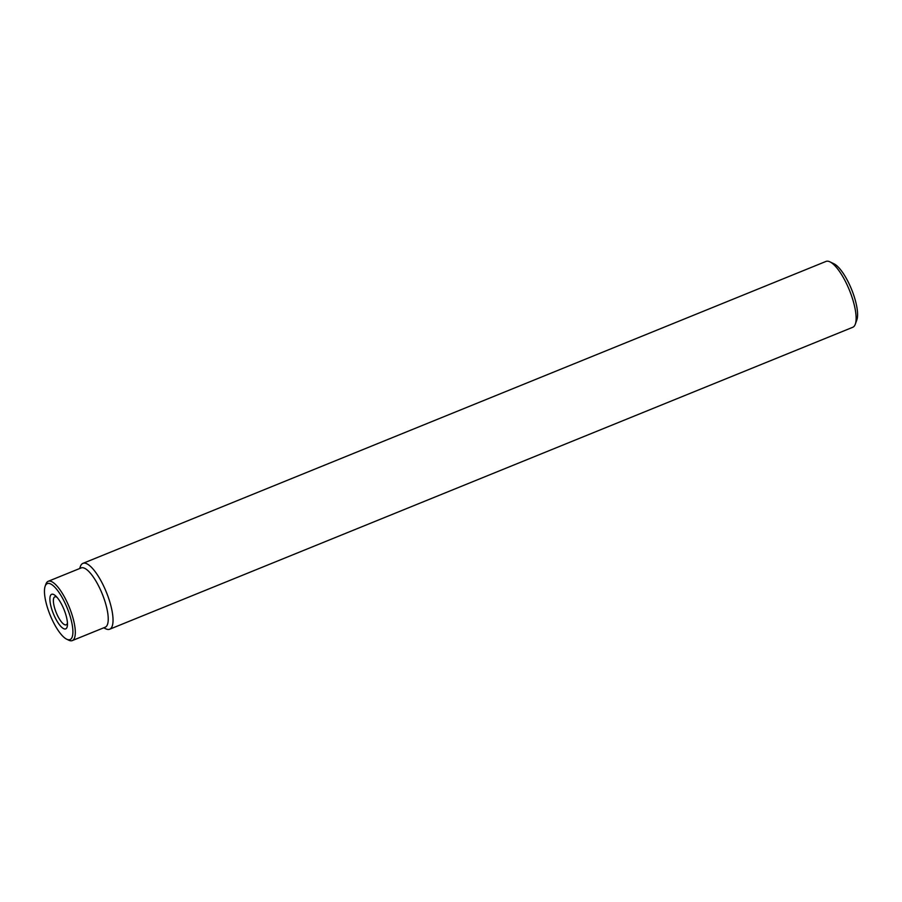 <?xml version="1.0" encoding="UTF-8"?>
<svg xmlns="http://www.w3.org/2000/svg" width="902" height="902" viewBox="0 0 902 902"><rect width="100%" height="100%" fill="white"/><g stroke="black" fill="none" stroke-linecap="round" stroke-linejoin="round"><path stroke-width="1.35" d="M71.574 638.255A30.217 9.234 -112.1 0 0 64.707 602.412A30.217 9.234 -112.1 0 0 45.788 584.913A30.217 9.234 -112.1 0 0 45.168 586.187A30.217 9.234 -112.1 0 0 50.129 615.063A30.217 9.234 -112.1 0 0 66.703 639.202A30.217 9.234 -112.1 0 0 71.574 638.255M45.168 586.187L45.934 584.056A31.987 9.775 67.9 0 1 46.6 582.703A31.987 9.775 67.9 0 1 48.201 581.305A31.987 9.775 67.9 0 1 68.011 604.216A31.987 9.775 67.9 0 1 73.896 639.191A31.987 9.775 67.9 0 1 72.295 640.578A31.987 9.775 67.9 0 1 68.744 640.194L66.703 639.202M72.295 640.578L105.218 627.206A31.987 9.775 -112.1 0 0 106.819 625.808A31.987 9.775 -112.1 0 0 100.934 590.833A31.987 9.775 -112.1 0 0 81.124 567.933L48.201 581.305M103.719 627.815L105.748 628.795A35.55 10.869 -112.1 0 0 109.683 629.224A35.55 10.869 -112.1 0 0 111.476 627.668A35.55 10.869 -112.1 0 0 104.925 588.814A35.55 10.869 -112.1 0 0 82.928 563.367A35.55 10.869 -112.1 0 0 81.135 564.911A35.55 10.869 -112.1 0 0 80.402 566.422L79.635 568.542M66.647 628.051A18.66 5.705 67.9 0 1 54.954 617.25A18.66 5.705 67.9 0 1 50.715 595.106A18.66 5.705 67.9 0 1 55.777 596.019A18.66 5.705 67.9 0 1 67.458 624.759A18.66 5.705 67.9 0 1 66.647 628.051M57.063 597.372A15.108 4.623 -112.1 0 0 54.808 596.853A15.108 4.623 -112.1 0 0 54.041 597.507A15.108 4.623 -112.1 0 0 56.826 614.025A15.108 4.623 -112.1 0 0 66.173 624.838A15.108 4.623 -112.1 0 0 66.94 624.184A15.108 4.623 -112.1 0 0 67.436 622.899M829.941 261.851L834.023 263.824A31.987 9.775 67.9 0 1 851.578 289.395A31.987 9.775 67.9 0 1 856.832 319.962L855.288 324.224A35.55 10.869 -112.1 0 0 849.447 290.252A35.55 10.869 -112.1 0 0 829.941 261.851A35.55 10.869 -112.1 0 0 826.006 261.422L82.928 563.367M109.683 629.224L852.762 327.279A35.55 10.869 -112.1 0 0 854.555 325.723A35.55 10.869 -112.1 0 0 855.288 324.224"/></g></svg>
